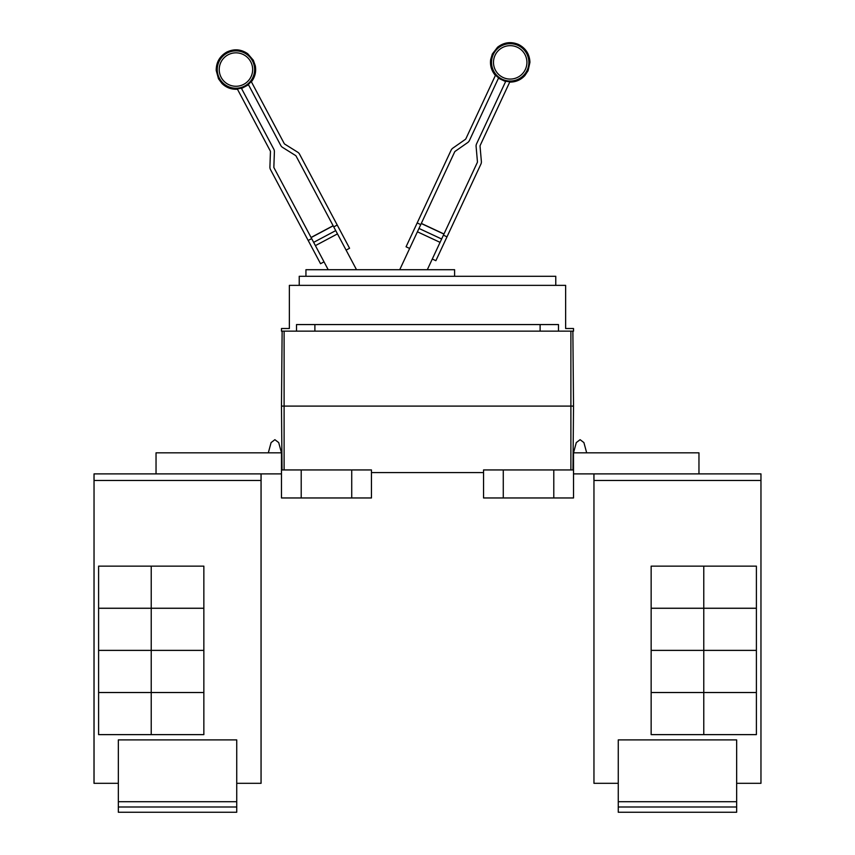 <?xml version="1.0" encoding="UTF-8"?>
<svg xmlns="http://www.w3.org/2000/svg" width="855" height="855" viewBox="0 0 855 855"><rect width="100%" height="100%" fill="white"/><g stroke="black" fill="none" stroke-linecap="round" stroke-linejoin="round"><path stroke-width="1.28" d="M324.024 261.854L320.54 263.703L270.522 169.632A5.258 5.258 0 0 1 269.913 166.982L270.447 151.645A1.315 1.315 0 0 0 270.287 150.982L237.252 88.835A19.334 19.334 0 0 0 241.334 88.118L273.771 149.133A5.258 5.258 0 0 1 274.391 151.784L273.857 167.12A1.315 1.315 0 0 0 274.006 167.783L328.202 269.71M356.514 269.71L296.076 156.048A1.315 1.315 0 0 0 295.616 155.546L282.599 147.413A5.258 5.258 0 0 1 280.75 145.425L248.303 84.41A19.334 19.334 0 0 0 251.188 81.428L284.234 143.576A1.315 1.315 0 0 0 284.694 144.068L297.7 152.201A5.258 5.258 0 0 1 299.56 154.189L349.577 248.271L346.093 250.12M427.308 269.71L477.325 162.461A1.315 1.315 0 0 0 477.443 161.787L476.107 146.504A5.258 5.258 0 0 1 476.577 143.822L505.786 81.193A19.334 19.334 0 0 0 509.901 81.695L480.157 145.489A1.315 1.315 0 0 0 480.04 146.162L481.376 161.445A5.258 5.258 0 0 1 480.905 164.128L435.868 260.69L432.299 259.022M409.641 248.452L406.061 246.785L451.098 150.224A5.258 5.258 0 0 1 452.84 148.139L465.409 139.344A1.315 1.315 0 0 0 465.847 138.82L495.59 75.026A19.334 19.334 0 0 0 498.625 77.848L469.427 140.487A5.258 5.258 0 0 1 467.674 142.571L455.106 151.367A1.315 1.315 0 0 0 454.668 151.891L399.734 269.71M308.185 240.479L311.669 238.62M333.129 225.731L311.06 237.466L333.129 225.731M333.739 226.885L337.233 225.036M443.414 235.168L446.994 236.835M443.969 233.981L421.323 223.412L443.969 233.981M417.187 222.941L420.767 224.609M305.94 276.283L305.94 269.71L454.604 269.71L454.604 276.283M736.657 806.992L618.261 806.992L618.261 812.25L736.657 812.25L736.657 739.896L618.261 739.896L618.261 801.723L736.657 801.723M618.261 806.992L618.261 801.723M703.772 566.138L703.772 608.236L651.147 608.236L651.147 566.138L756.397 566.138L756.397 608.236L703.772 608.236M703.772 608.268L703.772 650.366L651.147 650.366L651.147 608.268L756.397 608.268L756.397 650.366L703.772 650.366L703.772 692.497L651.147 692.497L651.147 650.399L756.397 650.399L756.397 692.497L703.772 692.497M703.772 692.529L703.772 734.627L651.147 734.627L651.147 692.529L756.397 692.529L756.397 734.627L703.772 734.627M299.229 285.367L299.229 276.283L555.771 276.283L555.771 285.367M736.657 783.308L760.961 783.308L760.961 473.884L593.958 473.884L593.958 783.308L593.958 479.153M760.961 783.308L760.961 473.884M698.963 473.884L698.963 452.829L573.523 452.829L576.291 442.591L573.523 452.829L576.291 442.591L580.107 439.684L583.912 442.591L586.68 452.829M593.958 783.308L618.261 783.308M281.477 328.512L289.364 328.512L289.364 285.367L565.636 285.367L565.636 328.512L573.523 328.512L573.523 331.152L281.477 331.152L281.477 328.512M296.514 331.152L296.514 324.569L558.486 324.569L558.486 331.152M593.915 479.153L593.915 473.884M236.739 806.992L118.343 806.992L118.343 812.25L236.739 812.25L236.739 739.896L118.343 739.896L118.343 801.723L236.739 801.723M118.343 806.992L118.343 801.723M151.228 608.236L151.228 566.138L203.853 566.138L203.853 608.236L98.603 608.236L98.603 566.138L151.228 566.138M151.228 692.497L98.603 692.497L98.603 650.399L203.853 650.399L203.853 692.497L151.228 692.497L151.228 608.268L203.853 608.268L203.853 650.366L98.603 650.366L98.603 608.268L151.228 608.268M151.228 734.627L151.228 692.529L203.853 692.529L203.853 734.627L98.603 734.627L98.603 692.529L151.228 692.529M314.886 324.569L314.886 331.152M540.114 331.152L540.114 324.569M573.523 406.104L572.871 331.152L573.523 406.104L572.968 469.94L573.523 406.104L570.894 406.104L570.894 331.152M593.958 473.884L573.523 473.884M573.523 452.829L573.523 469.94L483.545 469.94L483.545 497.963L503.274 497.963L503.274 469.94M118.343 783.308L94.007 783.308L94.039 479.153M236.739 783.308L261.085 783.308L261.085 473.884M268.32 452.829L271.088 442.591L268.32 452.829L271.088 442.591L274.893 439.684L278.709 442.591L281.477 452.829L281.477 469.94L371.455 469.94L371.455 497.963L351.726 497.963L351.726 469.94M503.274 497.963L573.523 497.963L573.523 469.94M553.794 497.963L553.794 469.94M261.042 783.308L261.042 473.884L94.039 473.884L94.039 480.467L261.042 480.467M94.039 783.308L94.039 480.467M281.477 406.104L282.032 469.94L281.477 406.104L282.129 331.152L281.477 406.104L570.894 406.104L570.894 469.94M371.455 472.569L483.545 472.569M156.038 473.884L156.038 452.829L281.477 452.829M281.477 469.94L281.477 497.963L301.206 497.963L301.206 469.94M301.206 497.963L351.726 497.963M281.477 473.884L261.042 473.884M94.007 479.153L94.039 473.884M228.082 54.795A16.715 16.715 0 0 1 250.697 61.71A16.715 16.715 0 0 1 243.782 84.314A16.715 16.715 0 0 1 221.178 77.399A16.715 16.715 0 0 1 228.082 54.795M517.264 47.217A16.715 16.715 0 0 1 525.355 69.437A16.715 16.715 0 0 1 503.135 77.516A16.715 16.715 0 0 1 495.056 55.308A16.715 16.715 0 0 1 517.264 47.217M244.701 86.045A18.682 18.682 0 0 1 219.436 78.318A18.682 18.682 0 0 1 227.163 53.063A18.682 18.682 0 0 1 252.428 60.78A18.682 18.682 0 0 1 244.701 86.045M518.098 45.443A18.682 18.682 0 0 1 527.129 70.27A18.682 18.682 0 0 1 502.313 79.301A18.682 18.682 0 0 1 493.271 54.474A18.682 18.682 0 0 1 518.098 45.443M337.469 233.896L315.399 245.631M335.726 230.615L313.657 242.35M333.183 225.827L311.113 237.562M443.927 234.078L421.269 223.518M441.629 238.994L418.982 228.435M440.058 242.36L417.411 231.801M593.958 480.467L760.961 480.467M284.106 469.94L284.106 331.152M251.391 81.813C255.025 77.057 256.329 71.724 255.314 65.814L253.358 60.288L247.736 53.737C241.025 49.141 234.003 48.607 226.671 52.134C219.65 56.238 216.165 62.362 216.219 70.495L218.506 78.82L222.001 83.523C226.319 87.68 231.47 89.572 237.455 89.23M248.495 84.773L241.527 88.482M495.408 75.422C491.529 70.858 489.947 65.6 490.663 59.658L492.32 54.036L497.589 47.196C504.055 42.258 511.034 41.35 518.547 44.481C525.772 48.222 529.566 54.154 529.94 62.276L528.091 70.709L524.852 75.593C520.748 79.964 515.704 82.133 509.719 82.101M498.454 78.222L505.615 81.567"/></g></svg>
